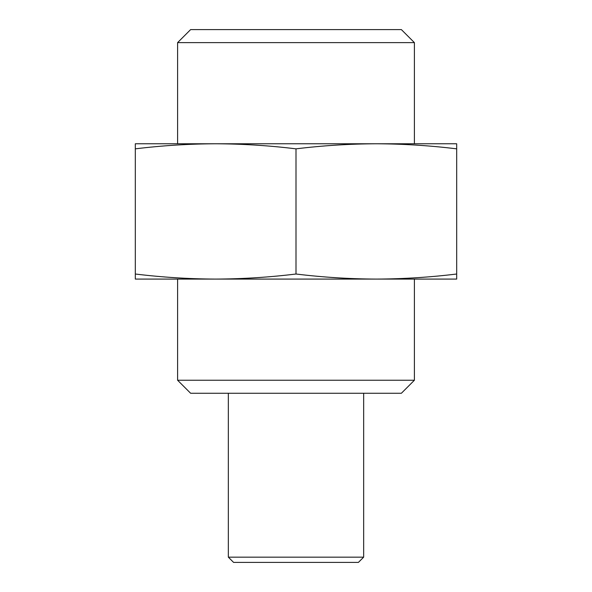 <?xml version="1.0" encoding="UTF-8"?>
<svg xmlns="http://www.w3.org/2000/svg" width="592" height="592" viewBox="0 0 592 592"><rect width="100%" height="100%" fill="white"/><g stroke="black" fill="none" stroke-linecap="round" stroke-linejoin="round"><path stroke-width="0.89" d="M456.684 148.844L456.684 279.084L135.316 279.084L135.316 148.844C162.097 145.573 188.878 143.886 215.658 143.775C242.439 143.886 269.219 145.573 296 148.844C322.781 145.573 349.561 143.886 376.342 143.775C403.122 143.886 429.903 145.573 456.684 148.844L456.684 143.775L135.316 143.775L135.316 148.844M456.684 274.015C429.903 277.278 403.122 278.973 376.342 279.084C349.561 278.973 322.781 277.278 296 274.015C269.219 277.278 242.439 278.973 215.658 279.084C188.878 278.973 162.097 277.278 135.316 274.015M296 274.015L296 148.844M358.412 562.4L233.588 562.4L228.342 557.153L363.658 557.153L358.412 562.4M401.376 393.258L190.624 393.258L177.6 380.234L414.4 380.234L401.376 393.258M177.6 42.624L190.624 29.6L401.376 29.6L414.4 42.624L177.6 42.624L177.6 143.775M177.6 279.084L177.6 380.234M414.4 42.624L414.4 143.775M414.4 279.084L414.4 380.234M228.342 393.258L228.342 557.153M363.658 393.258L363.658 557.153"/></g></svg>

